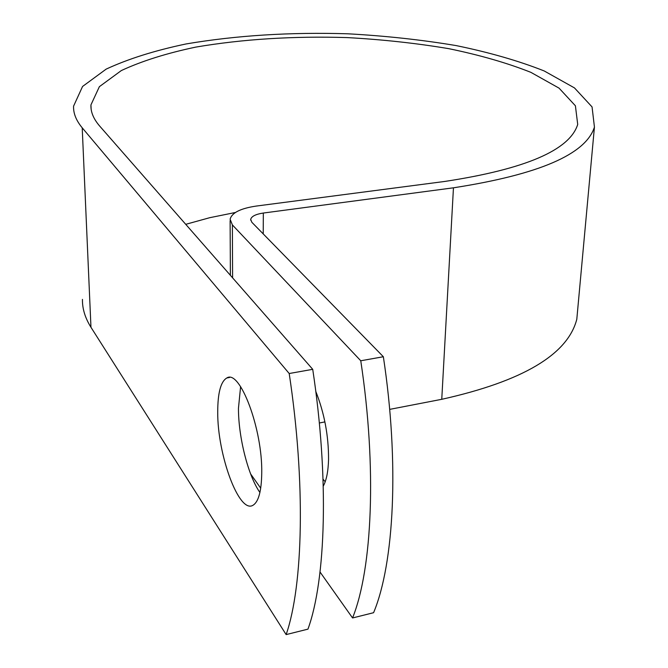 <?xml version="1.0" encoding="UTF-8"?>
<svg xmlns="http://www.w3.org/2000/svg" width="668" height="668" viewBox="0 0 668 668"><rect width="100%" height="100%" fill="white"/><g stroke="black" fill="none" stroke-linecap="round" stroke-linejoin="round"><path stroke-width="1" d="M217.726 412.089C217.367 454.691 239.086 514.176 253.013 505.25C258.549 501.868 261.455 491.172 261.739 473.161C262.633 429.081 239.87 369.045 226.836 377.963C220.766 381.503 217.726 392.876 217.726 412.089M240.605 386.647L238.459 408.248C238.351 436.955 248.137 475.917 259.919 492.483M325.199 481.762L323.053 479.181M315.772 391.381C324.381 413.133 328.648 435.845 328.556 459.517C328.213 471.433 326.452 480.309 323.262 486.137M320.039 572.017L352.562 617.967C372.343 568.794 377.002 467.817 360.762 360.77L232.381 224.916L230.109 219.221C231.804 212.783 240.522 208.399 256.27 206.061L444.846 181.437C525.407 169.154 569.695 150.15 577.711 124.44L575.407 105.786L559.049 88.134L530.868 72.344C507.121 62.934 479.707 55.027 448.629 48.639C416.172 43.203 382.338 39.512 347.118 37.583C293.168 35.955 242.734 39.128 195.824 47.094C166.582 53.248 141.75 61.072 121.334 70.557L99.373 86.673L90.948 104.884C90.589 111.832 93.478 118.871 99.624 126.001L312.724 369.329C329.165 477.854 325.917 579.874 307.956 629.139L286.146 634.6L90.965 327.295C85.103 317.926 82.264 308.624 82.448 299.389M260.712 488.191L250.609 473.921M360.762 360.77L383.357 356.737C399.514 463.099 394.195 563.575 373.587 612.706L352.562 617.967M383.357 356.737L251.853 222.285L250.684 219.413C251.494 216.323 255.71 214.194 263.326 213.042L453.455 187.808C538.901 174.557 585.894 154.316 594.436 127.07L592.057 106.922L574.472 87.909L544.186 70.95C518.71 60.863 489.352 52.405 456.127 45.583C421.45 39.779 385.319 35.847 347.744 33.792C290.204 32.047 236.33 35.429 186.13 43.938C154.801 50.517 128.147 58.909 106.187 69.105L82.565 86.464L73.58 106.145C73.263 113.268 76.144 120.49 82.214 127.813L289.202 373.521C305.735 482.764 303.205 585.293 286.146 634.6M389.669 409.384L441.757 399.305C522.718 381.261 567.733 354.574 576.801 319.246L577.97 306.554M319.321 422.994L324.907 421.917M235.412 212.482L209.752 217.693L185.737 224.323M289.202 373.521L312.724 369.329M232.381 224.916L232.598 277.838M82.214 127.813L90.965 327.295M263.326 213.042L263.234 233.925M453.455 187.808L441.757 399.305M90.948 104.884L91.115 108.976M230.118 220.632L230.385 275.308M250.684 219.413L250.684 220.123M594.436 127.07L576.801 319.246M229.575 377.478L226.836 377.963"/></g></svg>
